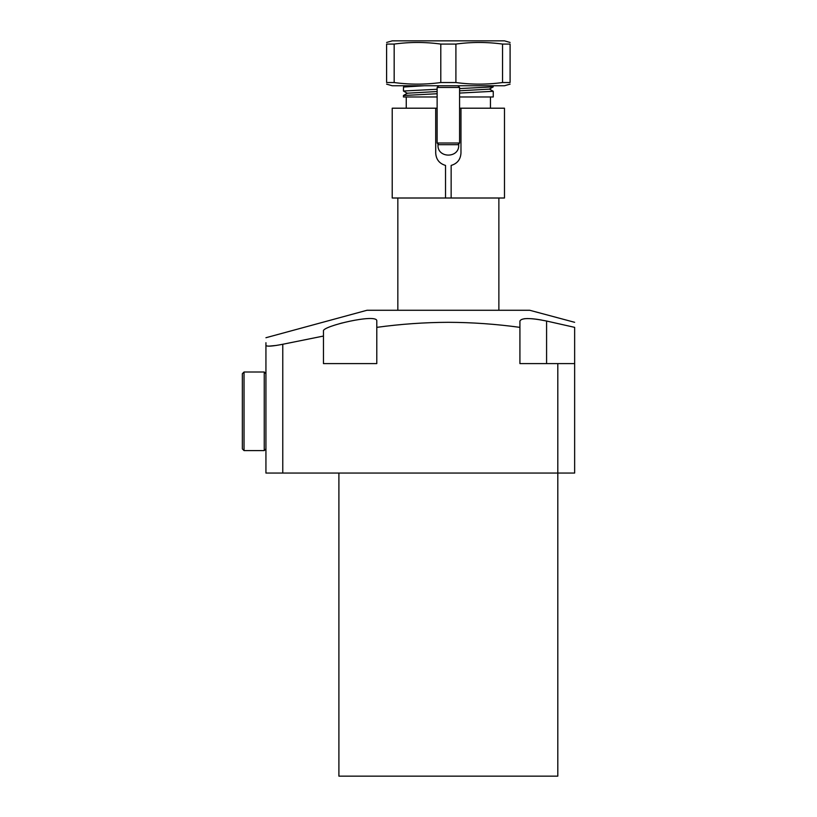 <?xml version="1.0" encoding="UTF-8"?>
<svg xmlns="http://www.w3.org/2000/svg" width="817" height="817" viewBox="0 0 817 817"><rect width="100%" height="100%" fill="white"/><g stroke="black" fill="none" stroke-linecap="round" stroke-linejoin="round"><path stroke-width="1.23" d="M557.807 363.596L519.918 363.596L519.918 327.362C496.011 324.083 472.155 322.398 448.349 322.307C424.391 322.409 400.534 324.094 376.79 327.362L376.79 363.596L323.461 363.596L323.461 336.053L282.774 344.263C272.602 346.265 266.996 346.663 265.933 345.468L265.933 473.053L574.647 473.053L574.647 363.596L557.807 363.596L557.807 776.15L338.902 776.15L338.902 473.053M574.647 322.307L529.743 310.276L366.966 310.276L265.933 337.727M519.918 321.03L519.918 327.362L519.918 321.03C521.501 317.762 530.386 317.762 546.583 321.03L574.647 327.362C574.647 320.693 574.647 320.693 574.647 327.362C574.647 320.693 574.647 320.693 574.647 327.362L574.647 363.596M541.426 320.009L536.759 319.263M536.442 319.222L531.816 318.712M527.67 318.538L524.361 318.722M268.783 346.163L276.503 345.417M265.933 345.468C265.933 334.766 265.933 334.766 265.933 345.468L265.933 342.711M376.79 321.03L376.79 327.362L376.79 321.03C377.924 312.993 321.551 326.228 323.461 331.038L323.461 336.053M342.364 322.909L339.78 323.614M242.353 411.308L242.353 373.696L244.038 372.011L244.038 450.596L242.353 448.911L242.353 411.308M451.147 198.01L504.477 198.01L504.477 108.201L460.972 108.201L460.972 153.106C460.543 159.509 457.275 163.614 451.147 165.422L451.147 198.01L445.531 198.01L445.531 165.422L445.531 198.01L392.221 198.01L392.221 108.201L435.716 108.201L435.716 153.106C436.135 159.509 439.403 163.614 445.531 165.422C439.403 163.604 436.135 159.499 435.706 153.106L435.706 108.201L437.126 108.201M457.898 85.754L459.583 87.439L437.126 87.439L438.811 85.754L457.786 85.754M457.786 144.691L438.014 144.691C436.921 158.549 459.767 158.569 458.684 144.691L457.786 144.691M438.811 144.691L437.126 143.006L459.583 143.006L459.583 87.439M510.094 42.464L504.477 40.85L392.221 40.85L386.604 42.464M394.172 44.067C409.705 41.943 425.248 41.943 440.792 44.067L455.906 44.067C471.45 41.943 486.993 41.943 502.537 44.067L510.094 44.067C510.094 41.943 510.094 41.943 510.094 44.067C510.094 41.943 510.094 41.943 510.094 44.067L510.094 82.537C510.094 84.662 510.094 84.662 510.094 82.537C510.094 84.662 510.094 84.662 510.094 82.537L502.537 82.537C486.993 84.662 471.45 84.662 455.906 82.537L440.792 82.537C425.248 84.662 409.705 84.662 394.172 82.537L386.604 82.537C386.604 84.662 386.604 84.662 386.604 82.537L386.604 44.067C386.604 41.943 386.604 41.943 386.604 44.067C386.604 41.943 386.604 41.943 386.604 44.067L394.172 44.067L394.172 82.537M510.094 84.141L504.477 85.754L392.221 85.754L386.604 84.141M440.792 44.067L440.792 82.537M455.906 44.067L455.906 82.537M502.537 44.067L502.537 82.537M459.583 108.201L460.972 108.201M458.684 144.691L458.888 143.7M438.014 144.691L437.82 143.7M498.87 310.276L498.87 198.01M397.838 310.276L397.838 198.01M490.445 108.201L490.445 96.978M406.253 108.201L406.253 96.978M459.583 96.978L493.254 96.978L493.254 91.3L459.583 93.077M437.126 93.741L403.445 95.518L403.445 96.978L437.126 96.978M437.126 89.257L403.445 91.024L407.397 93.342M403.445 91.024L403.506 87.031L424.258 85.754M489.301 88.992L493.254 91.3M437.126 91.535L407.397 93.199L403.506 95.446M493.254 85.754L493.202 86.878L489.301 89.135L459.583 90.799M493.202 86.878L459.583 88.583M282.774 344.263L282.774 473.053M546.583 363.596L546.583 321.03M244.038 450.596L264.248 450.596L264.248 372.011L265.933 373.696L264.248 372.011L244.038 372.011M264.248 450.596L265.933 448.911L264.248 450.596M437.126 87.439L437.126 143.006M457.898 144.691L459.583 143.006M405.712 85.754L403.506 87.031"/></g></svg>
